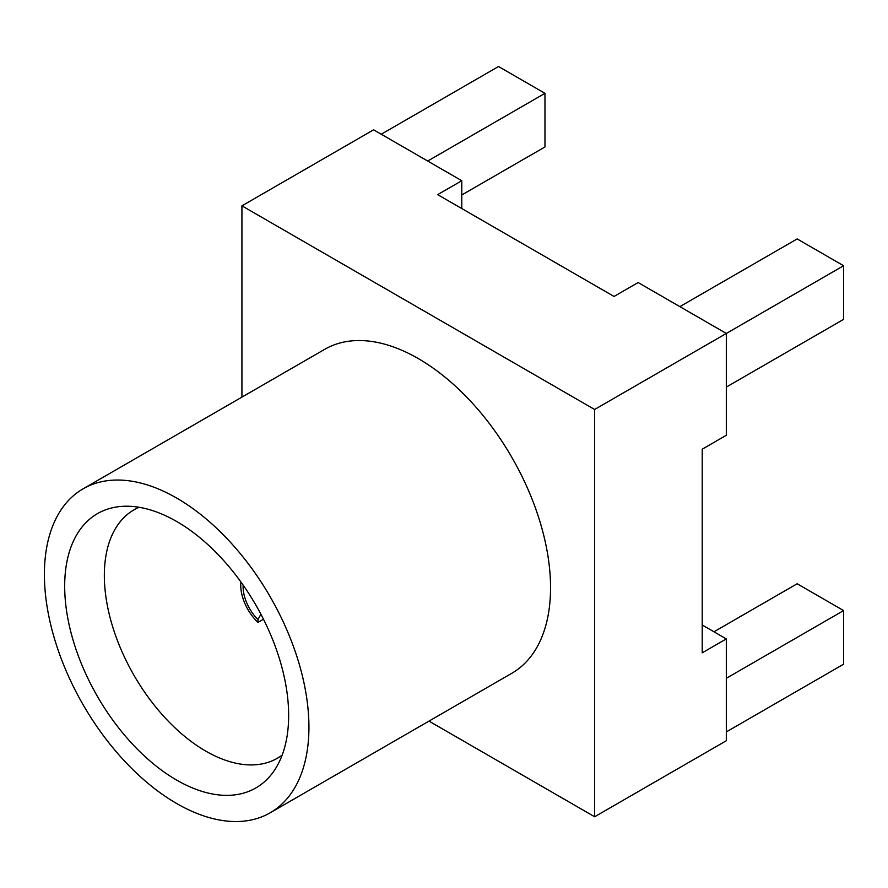 <?xml version="1.0" encoding="UTF-8"?>
<svg xmlns="http://www.w3.org/2000/svg" width="888" height="888" viewBox="0 0 888 888"><rect width="100%" height="100%" fill="white"/><g stroke="black" fill="none" stroke-linecap="round" stroke-linejoin="round"><path stroke-width="1.33" d="M428.982 721.112L594.638 816.76L726.317 740.736L726.317 638.916L702.219 624.997M726.317 638.916L702.219 652.824L702.219 449.184L726.317 435.275L726.317 333.455L638.139 282.539L614.041 296.459L437.684 194.639L461.782 180.719L461.782 208.547M594.638 816.76L594.638 409.479L843.6 265.745L843.6 319.369L726.317 387.079M241.924 397.125L241.924 205.838L594.638 409.479M270.196 812.786L511.81 673.293A187.057 108.003 60 0 0 550.549 587.667A187.057 108.003 -120 0 0 468.897 399.411A187.057 108.003 -120 0 0 324.753 349.306L83.139 488.8A187.057 108.003 -120 0 0 44.4 574.425A187.057 108.003 -120 0 0 126.052 762.67A187.057 108.003 -120 0 0 270.196 812.786A187.057 108.003 -120 0 0 308.935 727.161A187.057 108.003 -120 0 0 227.284 538.905A187.057 108.003 -120 0 0 83.139 488.8M461.782 180.719L373.604 129.815L241.924 205.838M679.875 306.638L797.158 238.928L843.6 265.745M381.241 134.221L498.523 66.511L544.966 93.329L544.966 146.953L461.782 194.972M427.683 161.039L544.966 93.329M288.656 715.451A158.375 91.442 -120 0 0 232.589 571.04A158.375 91.442 -120 0 0 120.535 506.493A158.375 91.442 -120 0 0 64.68 586.135A158.375 91.442 -120 0 0 147.608 758.896A158.375 91.442 -120 0 0 273.571 771.561A158.375 91.442 -120 0 0 288.656 715.451M139.083 507.281A143.412 82.795 -120 0 0 134.032 509.812A143.412 82.795 -120 0 0 104.34 575.457A143.412 82.795 60 0 0 166.933 719.78A143.412 82.795 60 0 0 277.445 758.208A143.412 82.795 60 0 0 282.162 755.1M243.134 585.092A31.591 18.237 60 0 0 257.975 619.547L257.975 622.41L263.481 619.225M257.975 622.41A34.921 20.158 60 0 1 240.748 585.292A34.921 20.158 60 0 1 240.926 581.973M257.975 619.547L260.906 614.219M726.317 731.912L843.6 664.202L843.6 610.578L726.317 678.288M713.974 631.79L797.158 583.76L843.6 610.578"/></g></svg>
